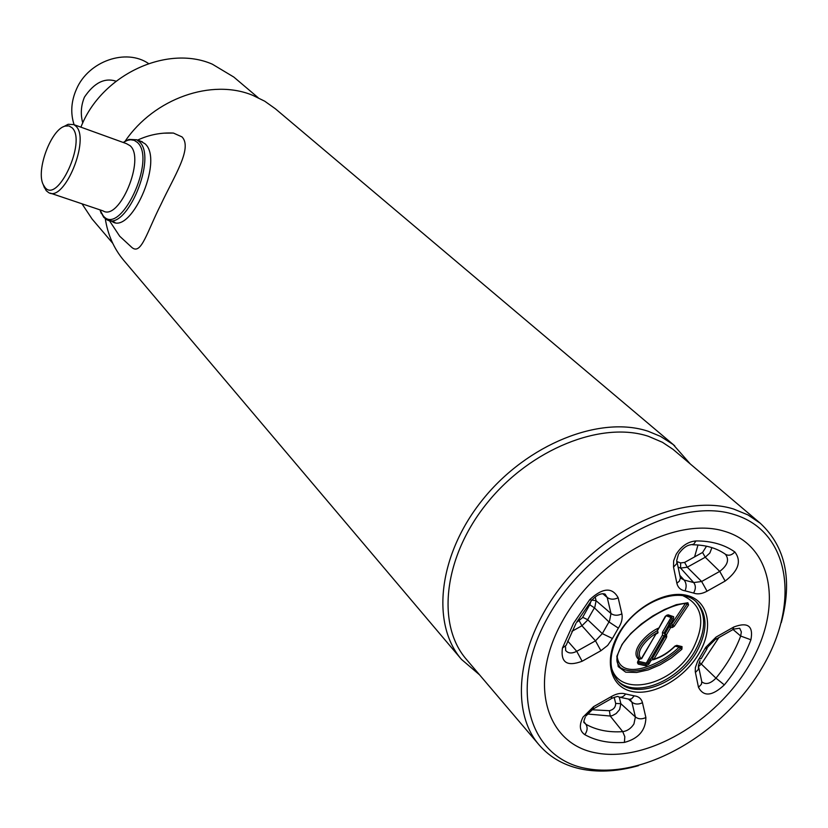 <?xml version="1.0" encoding="UTF-8"?>
<svg xmlns="http://www.w3.org/2000/svg" width="828" height="828" viewBox="0 0 828 828"><rect width="100%" height="100%" fill="white"/><g stroke="black" fill="none" stroke-linecap="round" stroke-linejoin="round"><path stroke-width="1.24" d="M638.471 765.662C618.878 771.21 600.548 772.483 583.481 769.491C565.203 766.117 550.413 757.93 539.121 744.931C508.454 709.741 517.986 638.926 564.696 582.043C611.116 524.993 685.47 493.933 733.608 509.023L748.015 514.944L760.394 523.348C785.679 547.008 792.634 580.117 781.27 622.656M539.121 744.931L466.33 659.285C436.014 624.436 443.704 556.406 487.319 502.772C530.665 448.983 601.47 420.738 648.386 436.294L662.452 442.307L673.029 449.345L760.394 523.348M587.383 768.684C529.278 759.204 507.45 689.031 547.877 617.222C587.466 545.176 678.132 496.458 734.022 514.488C790.554 531.431 800.552 603.871 761.801 668.186C723.786 732.739 644.981 779.21 587.383 768.684M479.536 674.82L461.517 659.43C430.529 623.66 438.426 553.973 483.138 499.077C527.56 444.015 600.093 415.232 648.096 431.243L660.454 436.346L673.133 444.501L690.19 463.856M461.517 659.43L123.827 260.468C113.985 248.752 107.806 234.841 105.291 218.747M125.142 141.215C154.122 98.325 212.009 78.225 252.861 95.386L264.722 101.202L275.331 108.747L674.779 445.857M112.732 243.287L92.074 218.996L82.003 203.802M80.916 127.17C101.068 75.006 166.749 44.246 212.289 64.16L233.806 77.056L258.139 97.683M697.983 544.99L694.568 556.902M596.439 752.983C545.818 744.32 527.477 682.934 562.667 620.741C597.112 558.362 675.482 515.968 724.355 531.245C773.787 545.59 783.122 608.694 749.216 665.184C715.961 721.871 646.616 762.547 596.439 752.983M100.291 210.923L103.717 217.298L106.688 219.606C126.363 232.357 157.91 156.823 139.104 141.526L136.661 139.756L128.92 139.446L124.148 141.857M99.898 209.836L103.096 215.642C119.998 237.781 157.051 159.1 137.303 142.364L134.208 140.325L130.617 139.746L127.471 140.336L123.186 142.457M43.615 185.617L46.213 190.668L48.531 192.531C64.17 202.943 90.625 138.825 75.814 126.094L73.827 124.604L68.165 124.283L63.601 126.684M44.867 187.252C57.536 204.578 86.837 141.019 72.098 127.791L68.931 125.908L65.091 126.115C51.057 129.24 35.676 170.651 43.284 184.727L44.867 187.252M110.921 220.538C129.592 238.34 164.503 160.508 145.066 143.803L140.543 141.174M163.944 133.153L173.414 133.06L182.025 136.91C192.779 148.129 173.994 176.509 161.015 204.288C146.949 231.995 141.298 255.366 131.962 247.551L119.698 236.218L109.306 220.486M591.523 600.579L576.536 622.418L582.405 617.771L590.022 604.274L590.83 601.438M667.161 615.318L668.217 614.831L673.661 616.715L673.557 618.63L669.987 625.233L668.496 625.337L669.107 623.598L671.549 624.115L674.282 626.247L672.45 627.438L672.108 625.771L670.194 625.947L670.587 627.603L666.426 634.807L664.749 634.59L665.07 636.101L666.726 636.204L666.468 637.467L662.503 635.014L662.472 632.344L666.426 634.807L666.726 636.204M666.892 615.473L668.217 614.831M662.472 632.344L671.022 617.502L666.354 615.866L667.058 615.308M670.918 617.005L672.015 616.529L667.337 615.359M677.056 561.622L680.657 562.936L684.601 562.429L702.579 552.462L706.512 546.201M591.958 709.762L609.408 710.714C613.558 709.637 615.649 707.215 615.67 703.438L614.19 697.3M562.667 620.741C527.477 682.934 545.818 744.32 596.439 752.983C646.616 762.547 715.961 721.871 749.216 665.184C783.122 608.694 773.787 545.59 724.355 531.245C675.482 515.968 597.112 558.362 562.667 620.741M671.549 624.115L685.367 603.519L687.116 604.016L672.843 625.295M686.847 603.126L687.882 602.753L688.565 604.968L687.116 604.016M685.367 603.519L681.268 603.85M617.191 656.645C620.503 681.61 660.351 665.526 679.126 647.134L675.151 646.182M666.468 637.467L653.903 659.233C661.51 656.79 668.548 652.381 675.006 646.026L676.828 645.354L675.783 645.819L680.999 647.061L682.034 646.606L681.879 649.255L679.126 647.134M681.879 649.255L671.353 657.981L659.999 664.874L648.252 669.904L636.618 672.481L625.709 672.17L618.216 666.612L616.829 656.356L622.035 644.412L630.822 633.441L641.327 623.981L652.702 615.991L664.449 609.543L676.331 604.668L687.882 602.753M653.178 659.554L651.181 660.144L649.959 659.512L651.201 658.053L652.412 658.374L664.967 636.608M652.412 658.374L653.903 659.233L651.181 660.144L648.883 664.108L646.523 662.731L662.503 635.014M671.022 617.502L672.326 618.009L669.107 623.598M664.853 634.082L669.086 626.744L668.496 625.337L663.963 633.203M669.086 626.744L670.587 627.603L672.45 627.438M648.883 664.108L645.861 665.826L646.523 662.731M645.861 665.826L638.274 664.097L638.585 661.375L645.943 663.062M666.354 615.866L665.484 616.104M665.236 616.549L667.037 615.059M657.401 630.905L658.695 628.141M665.505 616.301L658.912 627.997L665.174 616.539M657.556 632.882L658.105 632.25C648.438 637.084 634.072 651.636 641.265 658.767L641.503 658.353M655.797 633.917L657.836 632.727M658.105 632.25L657.256 630.75C647.248 635.925 633.213 649.897 638.988 658.27L639.909 659.057L641.265 658.767L656.18 633.658M638.274 664.097L637.446 662.731L638.937 659.512M637.695 661.541L638.864 659.502C629.032 651.698 646.533 633.172 658.508 628.121L657.256 630.75M148.554 63.549C126.104 48.086 88.565 61.065 76.549 88.979C71.146 101.151 70.328 113.053 74.085 124.697M116.055 81.196C104.67 77.47 94.133 82.79 84.435 97.135C80.947 105.684 80.388 114.285 82.769 122.958M50.373 193.152L103.014 210.881C119.346 221.438 145.593 158.562 130.089 145.707L126.415 143.627M696.048 601.708C706.419 614.086 706.16 630.356 695.282 650.508C678.091 681.755 634.652 698.894 617.398 680.471M611.468 667.544C619.634 698.47 673.174 685.574 692.819 649.09C705.984 622.76 702.744 604.999 683.11 595.798M619.023 634.051C608.694 653.934 608.363 669.645 618.03 681.165C634.807 700.591 679.188 683.576 696.627 651.822C707.754 631.133 707.795 614.635 696.731 602.339C680.502 584.827 636.432 601.821 619.158 633.813M618.454 634.031C633.213 607.783 665.95 589.629 687.292 595.498C708.851 600.983 713.943 628.131 699.101 653.24C684.559 678.432 653.509 696.265 631.93 691.463C610.143 687.033 603.364 660.206 618.454 634.031M698.78 667.627L701.771 681.672L701.43 684.27L698.49 687.333L695.272 671.705L695.375 667.585L697.58 661.334L705.715 647.351L716.065 637.084L715.009 639.754L708.178 646.575M704.866 648.924L707.661 647.465M695.406 672.471L698.366 669.407L698.408 665.815L700.022 660.537M585.303 717.079C583.802 720.826 583.429 722.689 584.175 722.689L585.872 724.262C587.808 727.47 587.445 730.938 584.806 734.664C579.548 731 578.948 725.152 583.036 717.11L593.572 706.657L611.964 696.213C617.046 693.44 621.6 692.694 625.637 693.988L634.227 695.841L631.64 698.78L629.352 699.267L619.727 697.217M619.261 697.124L620.845 703.686L635.386 716.976L631.909 702.196L630.046 699.277M633.938 723.941L635.386 716.976C638.419 719.242 641.917 719.428 645.881 717.514C645.674 730.358 638.512 738.659 624.395 742.416L624.819 736.744L622.739 731.641C627.303 731.02 631.029 728.454 633.938 723.941M615.67 703.438L620.845 703.686L619.634 709.565L616.177 713.529L612.451 715.568L610.215 716.023L587.342 714.005M583.957 721.705L585.872 724.262C596.398 730.13 608.683 732.583 622.739 731.641L610.215 716.023L609.408 710.714M621.88 613.869C622.791 618.34 621.611 623.091 618.361 628.121L612.451 638.491L602.298 633.617L609.522 620.979L611.002 613.527L607.214 597.474L605.051 594.1C601.159 592.92 596.74 594.97 591.813 600.228L589.733 599.648C602.794 587.611 612.275 586.99 618.164 597.785L621.88 613.869C617.74 615.815 614.117 615.701 611.002 613.527L596.088 600.724L594.877 607.007L587.663 619.696L602.298 633.617L595.487 640.831L581.939 625.761L571.858 631.36M575.977 623.412L566.083 645.405L562.44 648.045L573.525 623.329L589.733 599.648M595.187 596.978L596.088 600.724L591.937 600.083M579.279 620.865L581.939 625.761L587.249 620.503L587.663 619.696L582.653 617.284M678.411 554.439L676.724 560.494L676.849 563.516L673.526 567.087L673.63 560.877L676.228 554.222C681.454 546.025 688.027 541.595 695.965 540.943C711.324 540.86 724.283 544.534 734.84 551.965C731.683 555.298 728.536 556.064 725.411 554.253L724.138 553.383C715.527 547.753 705.001 544.886 692.56 544.772M711.914 547.629L709.844 553.032L705.249 557.234L687.271 567.221L680.585 568.091L678.091 567.159M680.399 577.965L684.125 580.024L693.698 582.57L680.585 568.091L680.657 562.936M734.84 551.965C741.743 561.125 738.514 570.823 725.152 581.049L707.05 591.202C702.02 593.924 697.538 594.535 693.585 593.055C695.872 589.091 695.913 585.593 693.698 582.57L701.637 581.504L687.271 567.221L684.601 562.429M707.05 591.202L701.637 581.504L719.739 571.382L705.249 557.234L702.579 552.462M679.757 575.243L684.125 580.024C686.422 583.078 686.743 586.679 685.077 590.83C680.647 590.116 677.915 587.59 676.869 583.222L673.526 567.087M725.152 581.049L719.739 571.382C727.626 565.348 729.509 559.645 725.411 554.253M693.585 593.055L685.077 590.83M677.087 562.264L680.409 578.11L679.353 581.152L676.869 583.222M678.877 553.632C682.665 548.333 686.588 545.393 690.624 544.793L693.719 544.193L695.965 540.943M618.361 628.121L608.942 621.921L594.38 607.804L589.733 604.75M565.555 646.999L565.648 650.477C568.153 653.478 571.848 653.758 576.733 651.315L595.487 640.831L600.89 650.725L582.136 661.241C567.056 666.892 560.494 662.493 562.44 648.045M567.677 641.027L576.733 651.315L582.136 661.241M602.753 593.686L607.214 597.474C610.34 599.638 613.993 599.741 618.164 597.785M612.451 638.491L607.638 645.436L600.89 650.725M628.411 699.039L631.909 702.196C634.952 704.462 638.471 704.628 642.456 702.713L645.881 717.514M624.395 742.416C609.315 743.482 596.119 740.905 584.806 734.664M585.924 715.992L592.889 709.161L593.572 706.657M593.728 708.685L611.23 698.739L611.964 696.213M612.089 698.252C616.363 696.596 618.392 696.069 618.174 696.679C620.855 697.921 623.349 697.021 625.637 693.988M634.227 695.841C638.657 696.369 641.4 698.666 642.456 702.713M718.859 637.57L701.306 664.046L699.215 662.224M701.792 681.817C705.766 684.942 710.486 683.721 715.961 678.142L701.306 664.046L698.656 666.53M733.225 629.653L740.687 636.039L741.35 631.878L739.683 628.255L733.784 629.083M724.334 684.901L715.961 678.142C726.901 664.843 735.14 650.808 740.687 636.039L750.913 639.785C744.921 655.61 736.061 670.649 724.334 684.901C712.246 696.182 703.624 697 698.49 687.333M716.044 639.175L732.718 629.694L733.825 626.993C747.829 621.756 753.521 626.009 750.913 639.785M716.065 637.084L733.825 626.993M699.039 658.912L701.212 658.653L707.04 648.707M688.565 604.968L674.282 626.247M680.74 647.982C662.804 664.801 635.386 677.273 620.265 667.575C618.216 663.652 613.331 661.82 621.3 646.182C629.094 630.346 664.563 604.357 687.136 603.301M676.828 645.354L682.034 646.606M664.077 635.728L651.201 658.053M647.672 663.487L649.959 659.512M638.378 662.721L645.954 664.449M639.64 658.86L638.471 660.889M665.774 616.187L657.898 629.88M114.864 222.339L109.027 220.393M73.827 124.604L126.063 143.492M43.284 184.727L44.484 187.915M65.091 126.115L68.165 124.283M100.674 211.823L101.213 213.345M127.471 140.336L128.92 139.446M142.447 141.867L136.661 139.756M137.614 140.108C148.978 134.798 160.922 132.439 173.414 133.06M675.783 645.819L680.999 647.061M653.489 659.088L652.64 659.357M653.489 659.73C662.524 656.459 666.83 653.954 675.162 646.223M658.57 628.131L657.163 630.584M665.567 616.425L658.912 627.997M656.045 634.062L657.815 633.068M638.988 658.27L639.909 659.057M639.278 659.367L638.098 661.406M641.669 658.633L655.497 634.6"/></g></svg>
